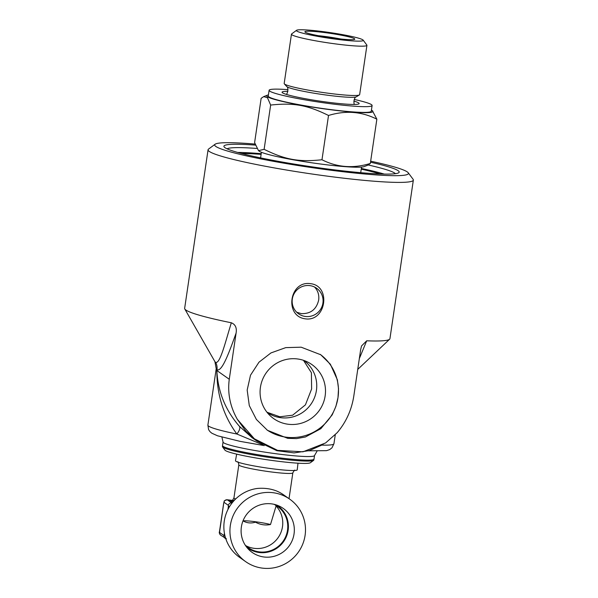 <?xml version="1.0" encoding="UTF-8"?>
<svg xmlns="http://www.w3.org/2000/svg" width="598" height="598" viewBox="0 0 598 598"><rect width="100%" height="100%" fill="white"/><g stroke="black" fill="none" stroke-linecap="round" stroke-linejoin="round"><path stroke-width="0.9" d="M215.131 144.223L208.553 149.081A103.753 8.806 8.4 0 0 208.067 149.762A103.753 8.806 8.4 0 0 274.512 167.948A103.753 8.806 8.4 0 0 413.353 180.08A103.753 8.806 8.4 0 0 413.091 179.28L408.187 172.732A97.93 8.312 -171.6 0 1 310.347 167.403A97.93 8.312 -171.6 0 1 215.131 144.223A97.93 8.312 -171.6 0 1 255.032 144.073M413.353 180.08L389.933 338.677A103.753 8.806 -171.6 0 1 389.619 339.223A103.753 8.806 -171.6 0 1 366.701 340.8L361.551 345.936L360.646 349.718L353.837 395.846C351.684 409.854 346.13 422.136 337.182 432.683L325.618 442.939L302.977 451.811L277.599 450.369L254.359 438.797L237.384 419.4C230.14 406.692 227.434 393.312 229.266 379.267L236.083 333.138C236.965 327.861 235.38 324.408 231.329 322.778A103.753 8.806 -171.6 0 1 184.789 308.979A103.753 8.806 -171.6 0 1 184.647 308.366L208.067 149.762M287.72 438.341L267.47 430.313L256.393 419.467L249.284 405.594L247.176 390.06L250.502 375.208L258.986 362.194L270.946 352.932L285.739 347.632L301.175 347.191L320.76 354.756L330.365 364.234L337.362 379.782L338.513 388.693L337.997 397.618L335.889 406.416L332.174 414.892L320.849 428.684L305.414 436.981L296.571 438.603L287.72 438.341M310.556 283.676C331.397 285.904 326.082 321.896 305.361 318.846C284.08 316.305 289.395 280.312 310.556 283.676M303.47 360.317L311.401 372.718L311.618 388.977L305.429 404.861L292.646 415.199L279.834 416.791L266.962 412.224M296.705 312.231L301.347 313.636C310.691 313.898 316.469 309.375 318.674 300.061C319.295 294.889 317.897 290.516 314.473 286.958M353.829 101.062A38.952 3.304 -171.6 0 1 359.144 103.581A38.952 3.304 -171.6 0 1 323.331 101.623A38.952 3.304 -171.6 0 1 282.525 92.817A38.952 3.304 -171.6 0 1 282.069 92.197A38.952 3.304 -171.6 0 1 287.885 91.33M372.106 105.495L371.261 111.235A52.056 4.418 -171.6 0 1 323.398 108.619A52.056 4.418 -171.6 0 1 268.868 96.854A52.056 4.418 -171.6 0 1 268.263 96.024L269.107 90.283A52.056 4.418 8.4 0 0 269.713 91.113A52.056 4.418 8.4 0 0 324.251 102.878A52.056 4.418 8.4 0 0 372.106 105.495A52.056 4.418 8.4 0 0 354.188 99.425M288.012 89.655A52.056 4.418 8.4 0 0 269.107 90.283M268.42 94.918A53.7 4.56 8.4 0 0 267.321 95.209A53.7 4.56 8.4 0 0 319.093 108.141A53.7 4.56 8.4 0 0 372.397 110.727A53.7 4.56 8.4 0 0 371.425 110.129M318.398 35.693A23.12 1.958 -171.6 0 1 340.703 38.99M354.487 38.735A25.221 2.138 8.4 0 0 327.457 32.95A25.221 2.138 8.4 0 0 304.898 31.873A25.221 2.138 8.4 0 0 329.513 37.569A25.221 2.138 8.4 0 0 354.734 39.236A25.221 2.138 8.4 0 0 354.487 38.735M324.707 31.836A33.772 2.863 -171.6 0 1 363.158 40.126A33.772 2.863 -171.6 0 1 329.408 38.287A33.772 2.863 -171.6 0 1 296.571 30.289A33.772 2.863 -171.6 0 1 324.707 31.836M296.571 30.289L291.637 33.929A38.145 3.237 8.4 0 0 291.458 34.183A38.145 3.237 8.4 0 0 328.721 42.959A38.145 3.237 8.4 0 0 366.925 45.328A38.145 3.237 8.4 0 0 366.828 45.037L363.158 40.126M291.458 34.183L284.177 83.503A38.145 3.237 8.4 0 0 284.327 83.855A38.145 3.237 8.4 0 0 321.44 92.279A38.145 3.237 8.4 0 0 359.398 94.94A38.145 3.237 8.4 0 0 359.645 94.648L366.925 45.328M372.397 110.727L376.86 119.189C361.7 111.512 345.584 110.271 328.519 115.474C307.342 105.046 293.738 102.594 270.655 105.054L267.485 97.736L263.688 96.614L261.139 98.341L254.606 142.616L258.508 150.644L264.122 149.328C285.291 159.756 298.903 162.208 321.978 159.756C337.145 167.433 353.261 168.673 370.326 163.463L367.777 165.19L364.145 166.595A53.7 4.56 8.4 0 1 311.042 162.686A53.7 4.56 8.4 0 1 259.069 151.085L258.508 150.644M376.86 119.189L370.326 163.463M328.519 115.474L321.978 159.756M270.655 105.054L264.122 149.328M237.69 152.445A85.678 7.273 -171.6 0 1 261.221 153.679M361.341 168.464A85.678 7.273 -171.6 0 1 384.222 174.078M241.712 153.529A79.242 6.728 -171.6 0 1 261.117 154.366M361.237 169.152A79.242 6.728 -171.6 0 1 380.059 173.958M236.666 454.136L235.485 460.707A31.208 2.646 8.4 0 0 265.968 467.898A31.208 2.646 8.4 0 0 297.228 469.826L297.998 463.196M231.957 500.399L231.523 500.354A3.64 3.438 -95.8 0 0 232.084 500.406M232.413 500.384L227.203 499.764A3.64 0.598 -82.4 0 0 227.143 499.771M235.679 498.956L233.691 500.511L230.499 501.64A31.373 2.661 8.4 0 0 230.858 502.163A3.64 3.581 125.2 0 0 233.063 501.752M230.858 502.163L231.807 503.314M224.624 534.38L224.16 534.896L224.781 535.113M224.414 533.237L224.257 534.238M275.349 505.011L276.119 505.901L270.498 524.521A15.593 1.323 8.4 0 0 255.413 521.74A15.593 1.323 8.4 0 0 243.012 520.858C246.847 523.086 250.988 523.527 255.443 522.181C260.294 524.775 265.31 525.552 270.498 524.521M273.989 504.293A25.28 24.839 -54.8 0 1 277.36 506.289A25.28 24.839 -54.8 0 1 285.949 536.002A25.28 24.839 -54.8 0 1 259.113 551.864A25.28 24.839 -54.8 0 1 248.222 547.611A25.28 24.839 -54.8 0 1 245.21 545.099M245.823 545.682A25.28 24.839 125.2 0 0 277.584 538.402A25.28 24.839 125.2 0 0 275.917 505.826M224.16 534.896L223.944 535.539L219.526 532.422L223.764 502.918L223.981 502.275L228.399 505.392L228.301 506.85L229.236 507.134M228.301 506.85L227.935 509.526M289.746 499.18L283.669 494.897A38.227 37.562 -54.8 0 0 276.597 490.995C270.827 488.73 264.436 487.878 257.432 488.439A38.227 37.562 -54.8 0 0 225.08 517.143A38.227 37.562 -54.8 0 0 239.611 557.373L245.688 561.657A38.227 37.562 -54.8 0 1 237.017 508.771A38.227 37.562 -54.8 0 1 289.746 499.18A38.227 37.562 -54.8 0 1 302.73 544.12A38.227 37.562 -54.8 0 1 262.148 568.1A38.227 37.562 -54.8 0 1 245.688 561.657M271.634 503.875A26.932 26.469 -54.8 0 1 279.445 506.192A26.932 26.469 -54.8 0 1 289.342 545.675A26.932 26.469 -54.8 0 1 248.828 549.607A26.932 26.469 -54.8 0 1 243.962 518.728A26.932 26.469 -54.8 0 1 271.634 503.875M246.825 547.364A25.923 25.467 125.2 0 0 283.601 541.624A25.923 25.467 125.2 0 0 276.665 505.056M222.523 445.6L222.449 446.616A46.166 3.917 8.4 0 0 222.568 446.93A46.166 3.917 8.4 0 0 275.125 458.262A46.166 3.917 8.4 0 0 313.584 460.37A46.166 3.917 8.4 0 0 313.786 460.109L314.002 459.115A46.233 3.924 -171.6 0 1 267.695 456.237A46.233 3.924 -171.6 0 1 222.523 445.6L223.054 442.012A46.233 3.924 8.4 0 0 268.225 452.649A46.233 3.924 8.4 0 0 314.533 455.526L317.03 451.184M313.584 460.37L310.362 462.74A43.325 3.678 -171.6 0 1 267.171 459.765A43.325 3.678 -171.6 0 1 224.96 450.13L222.568 446.93M305.346 316.462A15.653 15.384 -54.8 0 1 295.061 292.16A15.653 15.384 -54.8 0 1 321.963 306.639A15.653 15.384 -54.8 0 1 305.346 316.462M303.777 360.422A31.806 31.253 -54.8 0 1 314.421 397.797A31.806 31.253 -54.8 0 1 280.686 417.681A31.806 31.253 -54.8 0 1 267.844 412.904A31.806 31.253 -54.8 0 1 267.104 412.411M297.61 358.972A33.099 32.524 -54.8 0 1 308 362.216A33.099 32.524 -54.8 0 1 319.369 410.34A33.099 32.524 -54.8 0 1 270.214 415.789A33.099 32.524 -54.8 0 1 263.397 377.637A33.099 32.524 -54.8 0 1 297.61 358.972M320.177 354.352A46.233 45.433 -54.8 0 1 329.932 417.763A46.233 45.433 -54.8 0 1 266.94 429.932M368.226 164.988A85.678 7.273 -171.6 0 1 395.472 173.674M227.038 148.805A85.678 7.273 -171.6 0 1 256.789 148.446M255.376 145.112A88.594 7.52 8.4 0 0 224.138 146.921A88.594 7.52 8.4 0 0 310.459 166.618A88.594 7.52 8.4 0 0 398.784 172.71A88.594 7.52 8.4 0 0 370.513 162.2M370.663 161.183A97.93 8.312 -171.6 0 1 408.187 172.732M237.384 419.4L245.913 431.24L257.185 441.272L252.02 437.639L239.462 426.359C225.394 410.258 217.851 391.638 216.842 370.506C216.82 394.68 223.495 415.857 236.868 434.021L262.791 444.822M231.329 322.778C225.483 341.66 220.027 364.444 215.594 362.313A66.176 5.614 -171.6 0 1 214.914 361.648L184.789 308.979M359.338 358.583L366.701 340.8M239.462 426.359A11.646 4.575 -41.9 0 1 236.868 434.021A63.709 5.404 -171.6 0 1 207.887 425.111L216.222 368.689A63.709 5.404 8.4 0 0 216.962 369.706C222.082 372.345 229.557 351.183 236.083 333.138M286.061 94.297L286.053 94.305A34.804 2.953 8.4 0 0 286.053 94.305C287.384 94.85 289.028 87.39 286.696 86.508A35.394 3.005 8.4 0 0 321.133 94.32A35.394 3.005 8.4 0 0 356.363 96.794L359.398 94.94M354.726 104.433L354.726 104.441A34.804 2.953 8.4 0 0 354.726 104.433C353.291 104.583 353.874 96.966 356.363 96.794M223.981 502.275A2.915 2.863 -54.8 0 1 227.247 499.786L231.523 500.354A30.947 2.624 8.4 0 0 230.499 501.64M235.627 498.979A27.306 2.317 -171.6 0 1 233.945 497.887L238.819 464.878A27.306 2.317 8.4 0 0 265.019 471.089A27.306 2.317 8.4 0 0 292.811 472.928A27.306 2.317 8.4 0 0 292.841 472.854C294.119 470.551 294.784 469.699 294.851 470.282M228.399 505.392A2.915 2.863 -54.8 0 1 231.665 502.903L231.964 502.94A3.64 3.581 125.2 0 0 232.084 502.955M223.944 535.539A2.915 2.863 125.2 0 0 225.76 538.634M219.526 532.422A2.915 2.863 125.2 0 0 220.692 535.18L226.418 538.805M231.822 503.254A3.64 0.598 -82.4 0 0 231.665 502.903L227.247 499.786A3.64 0.598 -82.4 0 0 227.203 499.764C222.404 501.274 224.96 500.855 223.727 502.873L219.488 531.577C218.965 532.564 219.369 533.76 220.692 535.18M228.399 506.192L229.595 506.528M229.266 379.267L216.842 370.506L216.962 369.706A11.646 11.444 125.2 0 0 215.594 362.313M308.568 450.802L326.508 450.668L329.61 449.629L331.95 447.857L333.938 443.723A63.709 5.404 -171.6 0 1 322.128 445.106M267.321 95.209L263.688 96.614M286.696 86.508L284.327 83.855M360.714 172.68L361.543 167.074M260.593 157.894L261.423 152.288M232.42 500.391L231.927 500.459C231.994 501.049 232.659 500.19 233.945 497.887M238.819 464.878C238.52 462.575 238.124 461.566 237.63 461.835M289.028 498.672L292.841 472.854M357.746 369.407L389.619 339.223M216.222 368.689L214.914 361.648M256.826 441.025L276.844 450.675L294.104 452.91L309.248 450.615L323.07 444.553M223.054 442.012L221.918 437.138M314.002 459.115L314.533 455.526M264.226 445.607L240.037 441.354L217.567 435.8L211.909 433.258L210.07 431.756L208.597 429.641L207.887 425.111M333.938 443.723L335.261 434.798"/></g></svg>
